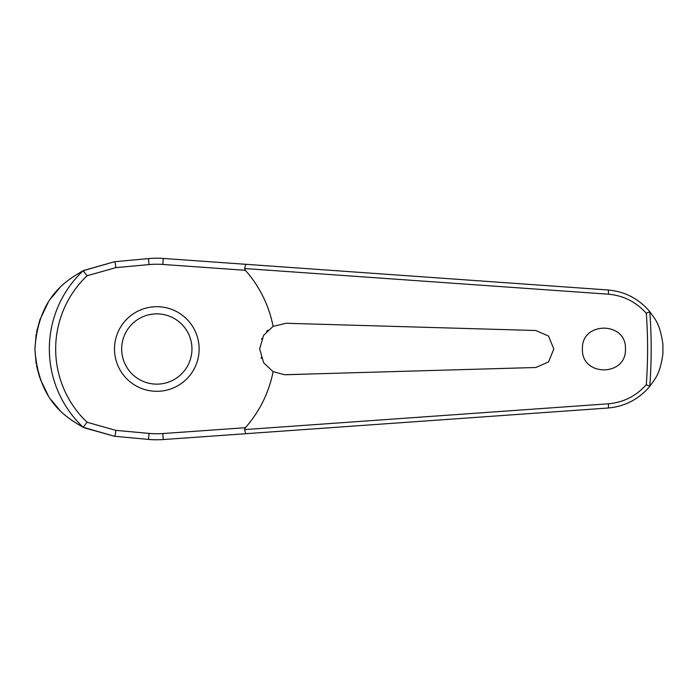<?xml version="1.0" encoding="UTF-8"?>
<svg xmlns="http://www.w3.org/2000/svg" width="698" height="698" viewBox="0 0 698 698"><rect width="100%" height="100%" fill="white"/><g stroke="black" fill="none" stroke-linecap="round" stroke-linejoin="round"><path stroke-width="1.05" d="M245.783 433.711L608.115 408.016C624.954 406.472 638.879 399.212 649.908 386.247L649.777 386.291A494.376 494.376 0 0 0 649.777 311.709L649.908 311.753C638.879 298.788 624.954 291.528 608.115 289.984L163.227 258.443A90.784 90.784 0 0 0 148.491 258.592L114.516 261.724L83.184 270.719A107.466 107.466 0 0 0 83.184 427.281L114.516 436.276L148.491 439.408A90.784 90.784 0 0 0 163.227 439.557L245.783 433.711L244.588 429.479M244.588 268.521L608.42 294.198C623.497 295.568 636.122 301.937 646.296 313.306A490.781 490.781 0 0 1 646.296 384.703L649.777 386.291M245.783 264.289L244.597 268.407L245.364 270.3A118.468 118.468 0 0 1 273.101 326.376L286.136 323.27L535.846 330.503L548.558 336.087L553.811 349L548.558 361.913L535.846 367.497L284.644 374.73L273.101 371.624L263.652 362.786L259.647 349L263.643 335.232L273.101 326.376M649.908 311.753C654.288 318.768 659.68 321.752 662.899 344.14L662.899 353.86C659.68 376.248 654.288 379.232 649.908 386.247M582.42 349C581.216 321.22 626.656 321.22 625.443 349C626.656 376.78 581.216 376.78 582.42 349M267.762 330.233L266.557 331.454M261.986 338.277L261.637 339.08M302.67 323.741L286.136 323.27M83.184 270.719L87.041 275.771L115.737 267.657A4.301 0.742 -95.3 0 0 115.641 265.938A4.301 0.742 -95.3 0 0 114.516 261.724L83.568 270.501M59.417 288.195L50.945 298.447M47.961 302.967L39.978 319.588M39.865 319.928L36.479 332.44M36.148 334.29L34.9 349L36.139 363.693M261.087 357.481L261.41 358.371M115.737 267.657L149.04 264.594A84.763 84.763 0 0 1 162.809 264.446L245.364 270.3M649.777 311.709L646.296 313.297M156.814 391.308A42.308 42.308 0 0 0 199.122 349A42.308 42.308 0 0 0 156.814 306.692A42.308 42.308 0 0 0 114.498 349A42.308 42.308 0 0 0 156.814 391.308A42.308 42.308 0 0 1 114.498 349A42.308 42.308 0 0 1 156.814 306.692M83.184 427.281L87.041 422.229A101.149 101.149 0 0 1 87.041 275.771M646.296 384.694C636.122 396.063 623.497 402.432 608.42 403.802L244.597 429.593L245.364 427.7L162.809 433.554L163.227 439.557M162.809 433.554A84.763 84.763 0 0 1 149.04 433.406L115.737 430.343L87.041 422.229M273.101 371.624A118.468 118.468 0 0 1 245.364 427.7M286.136 374.73L302.67 374.259M36.505 365.682L39.664 377.505M40.283 379.25L48.127 395.295M51.102 399.771L59.452 409.839M84.057 427.743L114.516 436.276A4.301 0.742 95.3 0 0 115.641 432.062A4.301 0.742 95.3 0 0 115.737 430.343M83.045 427.246C66.013 417.186 38.547 401.463 34.9 349C38.547 296.537 66.013 280.814 83.045 270.754M149.04 433.406L148.491 439.408M162.809 264.446L163.227 258.443M149.04 264.594L148.491 258.592M662.899 344.14A506.111 506.111 0 0 1 662.926 349A506.111 506.111 0 0 1 662.899 353.86M191.95 349A35.136 35.136 0 0 0 156.814 313.864A35.136 35.136 0 0 0 121.67 349A35.136 35.136 0 0 0 156.814 384.136A35.136 35.136 0 0 0 191.95 349M608.115 289.984A4.301 0.602 94.1 0 1 608.42 294.198M608.115 408.016A4.301 0.602 -94.1 0 0 608.42 403.802"/></g></svg>
